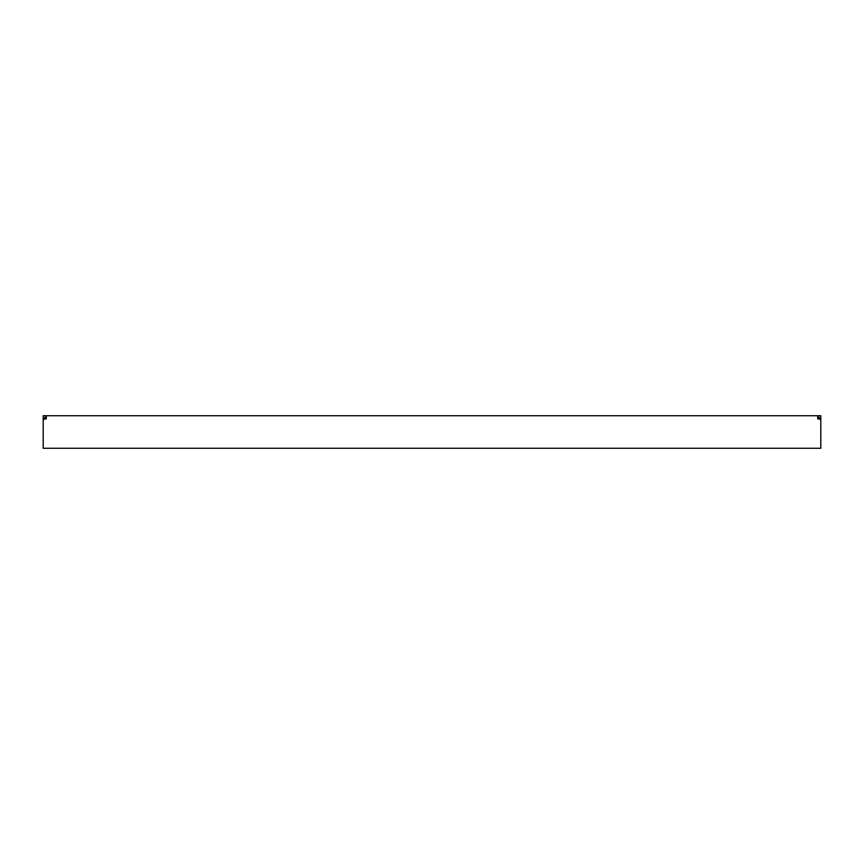 <?xml version="1.0" encoding="UTF-8"?>
<svg xmlns="http://www.w3.org/2000/svg" width="864" height="864" viewBox="0 0 864 864"><rect width="100%" height="100%" fill="white"/><g stroke="black" fill="none" stroke-linecap="round" stroke-linejoin="round"><path stroke-width="1.3" d="M820.8 419.386L820.8 415.735L817.7 415.735L817.7 418.835L820.8 419.386L820.8 448.265L43.2 448.265L43.2 419.386L46.3 418.835L46.3 415.735L43.2 415.735L43.2 419.386M817.7 415.735L46.3 415.735M817.7 417.28L819.256 417.28L819.256 419.159M46.3 417.28L44.744 417.28L44.744 419.159M44.744 418.835L43.2 418.835M819.256 418.835L820.8 418.835"/></g></svg>
